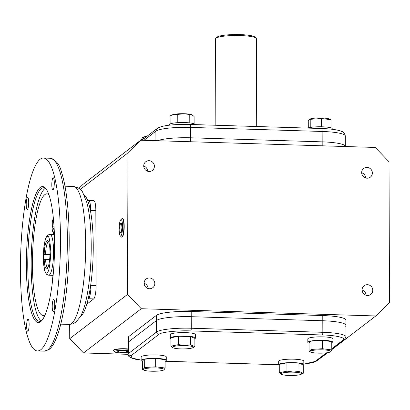 <?xml version="1.0" encoding="UTF-8"?>
<svg xmlns="http://www.w3.org/2000/svg" width="410" height="410" viewBox="0 0 410 410"><rect width="100%" height="100%" fill="white"/><g stroke="black" fill="none" stroke-linecap="round" stroke-linejoin="round"><path stroke-width="0.61" d="M143.628 369.266A10.347 1.671 179.8 0 0 144.064 370.199A10.347 1.671 179.8 0 0 153.755 371.25A10.347 1.671 179.8 0 0 163.436 370.133A10.347 1.671 179.8 0 0 163.867 369.892A10.347 1.671 179.8 0 0 155.892 367.934A10.347 1.671 179.8 0 0 143.628 369.266M143.438 369.169L142.383 369.482L142.357 361.138L144.289 359.196L155.651 358.458L155.682 366.801L144.32 367.534L143.438 369.169M144.064 370.199L142.383 369.482M163.436 370.133L164.056 369.805L165.102 368.006L155.682 366.801M165.102 368.006L165.076 359.662L155.651 358.458M144.32 367.534L144.289 359.196M166.286 360.359L166.275 356.895A12.572 2.029 179.8 0 0 156.312 354.942A12.572 2.029 179.8 0 0 141.132 356.982L141.142 360.446A12.572 2.029 -0.2 0 1 156.323 358.407A12.572 2.029 -0.2 0 1 166.286 360.359A12.572 2.029 -0.2 0 1 165.081 361.231L278.682 364.736M142.357 361.312A12.572 2.029 -0.2 0 1 141.142 360.446M128.058 352.626A8.185 1.322 -0.2 0 1 119.966 352.877A8.185 1.322 -0.2 0 1 114.738 351.872L113.616 350.786A9.322 1.507 -0.2 0 1 113.488 350.535A9.322 1.507 -0.2 0 1 113.693 350.227A9.322 1.507 -0.2 0 1 128.048 349.243M114.738 351.872A8.185 1.322 -0.2 0 1 114.805 351.38A8.185 1.322 -0.2 0 1 128.053 350.596M128.058 351.437L124.614 350.801L119.305 350.975L117.506 351.806L121.017 352.457L126.326 352.277L128.058 351.483M126.326 352.277L126.321 351.114M121.017 352.457L121.011 350.919M120.75 219.796L121.847 218.72A9.322 1.912 91.8 0 1 121.934 218.643A9.322 1.912 91.8 0 1 122.267 218.525A9.322 1.912 91.8 0 1 123.902 226.361A9.322 1.912 91.8 0 1 122.001 237.041A9.322 1.912 91.8 0 1 121.693 237.159A9.322 1.912 91.8 0 1 121.288 236.939L120.258 235.796A8.185 1.681 91.8 0 1 119.161 229.108A8.185 1.681 91.8 0 1 120.75 219.796A8.185 1.681 91.8 0 1 122.554 226.51A8.185 1.681 91.8 0 1 120.258 235.796M119.746 227.965L120.191 232.562L121.304 232.403L121.97 227.652L121.524 223.055L120.412 223.209L119.746 227.965L121.919 228.032M120.412 223.209L121.544 223.245M195.442 338.035L195.432 334.57A12.572 2.029 179.8 0 0 184.162 332.587A12.572 2.029 179.8 0 0 170.555 334.232A12.572 2.029 179.8 0 0 170.283 334.657L170.293 338.122A12.572 2.029 -0.2 0 1 170.57 337.696A12.572 2.029 -0.2 0 1 184.177 336.051A12.572 2.029 -0.2 0 1 195.442 338.035A12.572 2.029 -0.2 0 1 195.17 338.455A12.572 2.029 -0.2 0 1 194.868 338.639M170.873 338.727A12.572 2.029 -0.2 0 1 170.293 338.122M332.976 342.278L332.966 338.814A12.572 2.029 179.8 0 0 323.003 336.861A12.572 2.029 179.8 0 0 307.823 338.901L307.833 342.365A12.572 2.029 -0.2 0 1 323.013 340.326A12.572 2.029 -0.2 0 1 332.976 342.278A12.572 2.029 -0.2 0 1 331.772 343.149M309.048 343.231A12.572 2.029 -0.2 0 1 307.833 342.365M303.825 364.603L303.815 361.138A12.572 2.029 179.8 0 0 292.545 359.16A12.572 2.029 179.8 0 0 278.938 360.805A12.572 2.029 179.8 0 0 278.667 361.225L278.677 364.69A12.572 2.029 -0.2 0 1 278.954 364.264A12.572 2.029 -0.2 0 1 292.561 362.619A12.572 2.029 -0.2 0 1 303.825 364.603A12.572 2.029 -0.2 0 1 303.554 365.023A12.572 2.029 -0.2 0 1 303.251 365.213M279.256 365.295A12.572 2.029 -0.2 0 1 278.677 364.69M185.043 345.609A10.347 1.671 179.8 0 0 175.055 346.189A10.347 1.671 179.8 0 0 173.215 347.875A10.347 1.671 179.8 0 0 180.754 348.895A10.347 1.671 179.8 0 0 192.587 347.803A10.347 1.671 179.8 0 0 185.043 345.609M192.587 347.803L194.899 346.691L190.573 344.871L185.084 345.492L178.575 344.6L170.898 346.148L173.215 347.875M194.899 346.691L194.868 338.347L190.547 336.528L178.545 336.256L170.867 337.804L170.898 346.148M178.575 344.6L178.545 336.256M190.573 344.871L190.547 336.528M330.557 351.806A10.347 1.671 179.8 0 0 322.583 349.853A10.347 1.671 179.8 0 0 310.319 351.185A10.347 1.671 179.8 0 0 310.754 352.118A10.347 1.671 179.8 0 0 320.446 353.169A10.347 1.671 179.8 0 0 330.127 352.052A10.347 1.671 179.8 0 0 330.557 351.806M330.127 352.052L330.747 351.724L331.792 349.925L322.373 348.715L311.011 349.453L310.129 351.088L309.073 351.401L309.048 343.057L310.98 341.11L322.342 340.372L331.767 341.581L331.792 349.925M310.754 352.118L309.073 351.401M311.011 349.453L310.98 341.11M322.373 348.715L322.342 340.372M289.137 375.463A10.347 1.671 179.8 0 0 300.971 374.376A10.347 1.671 179.8 0 0 293.432 372.178A10.347 1.671 179.8 0 0 283.438 372.757A10.347 1.671 179.8 0 0 281.598 374.443A10.347 1.671 179.8 0 0 289.137 375.463M300.971 374.376L303.282 373.259L298.957 371.439L293.468 372.06L286.959 371.168L279.282 372.716L281.598 374.443M303.282 373.259L303.251 364.915L298.931 363.096L286.928 362.824L279.251 364.372L279.282 372.716M286.959 371.168L286.928 362.824M298.957 371.439L298.931 363.096M146.908 136.361A10.347 1.671 179.8 0 0 143.249 137.145L142.629 137.468L141.583 139.267L141.583 140.24M146.703 136.52L142.629 137.468M143.515 137.324L143.52 138.954M309.319 119.387L309.939 119.064A10.347 1.671 179.8 0 1 319.621 117.942A10.347 1.671 179.8 0 1 329.312 118.997L330.993 119.71L321.568 118.5L309.319 119.387L308.269 121.186L308.294 127.961M330.993 119.71L331.019 127.884M321.568 118.5L321.594 126.777M310.206 119.238L310.237 127.479M307.941 128.094A12.572 2.029 -0.2 0 1 322.265 126.798A12.572 2.029 -0.2 0 1 332.233 128.75L332.233 129.283M191.859 114.79A10.347 1.671 179.8 0 0 191.777 114.749A10.347 1.671 179.8 0 0 184.239 113.729A10.347 1.671 179.8 0 0 172.405 114.82L170.094 115.933L170.124 123.984M194.12 123.897L194.094 116.476L191.947 114.826L184.274 113.785L177.771 114.385L177.802 122.657M189.768 114.656L189.799 122.913M177.771 114.385L171.687 115.128M169.55 125.183L169.55 124.594A12.572 2.029 -0.2 0 1 169.822 124.168A12.572 2.029 -0.2 0 1 183.429 122.523A12.572 2.029 -0.2 0 1 194.694 124.502L194.699 124.604M121.908 237.159A9.322 1.912 -88.2 0 0 121.985 237.17A9.322 1.912 -88.2 0 0 124.204 226.371A9.322 1.912 -88.2 0 0 122.559 218.535A9.322 1.912 -88.2 0 0 122.482 218.535M128.048 348.941A9.322 1.507 179.8 0 0 113.688 349.92A9.322 1.507 179.8 0 0 113.488 350.237A9.322 1.507 179.8 0 0 113.493 350.294M367.006 167.418A5.468 5.279 -127.4 0 1 370.348 177.156A5.468 5.279 -127.4 0 1 361.979 174.424A5.468 5.279 -127.4 0 1 367.006 167.418M365.659 177.981A5.468 5.279 52.6 0 0 361.681 172.784M367.416 284.689A5.468 5.279 -127.4 0 1 370.758 294.421A5.468 5.279 -127.4 0 1 362.389 291.694A5.468 5.279 -127.4 0 1 367.416 284.689M366.068 295.251A5.468 5.279 52.6 0 0 362.086 290.055M149.455 277.965A5.468 5.279 -127.4 0 1 152.797 287.697A5.468 5.279 -127.4 0 1 144.428 284.965A5.468 5.279 -127.4 0 1 149.455 277.965M148.107 288.522A5.468 5.279 52.6 0 0 144.125 283.325M149.045 160.694A5.468 5.279 -127.4 0 1 152.387 170.427A5.468 5.279 -127.4 0 1 144.018 167.7A5.468 5.279 -127.4 0 1 149.045 160.694M147.697 171.257A5.468 5.279 52.6 0 0 143.715 166.06M327.949 352.62L317.658 360.175M128.069 354.327L83.512 352.954L69.736 338.675L69.685 324.423M78.956 188.333L82.928 184.438L140.676 140.21L126.997 153.637L80.283 189.41M331.792 349.674L375.816 315.961L389.5 302.534L389.008 161.719L375.232 147.446L140.676 140.21M126.997 153.637L127.489 294.452L69.736 338.675M86.817 304.189L93.716 298.905A11.695 2.398 -88.2 0 0 96.099 285.503L95.837 210.484A11.695 2.398 -88.2 0 0 93.772 200.649L88.627 200.49A11.695 2.398 91.8 0 1 90.687 210.325L90.697 212.257M83.512 352.954L141.265 308.725L127.489 294.452M375.816 315.961L141.265 308.725M156.533 315.264L156.553 320.456A29.238 4.725 -0.2 0 1 191.219 316.694A29.238 4.725 179.8 0 0 156.553 320.456L128.663 341.817A29.238 4.725 179.8 0 0 128.028 342.801L128.007 337.604A29.238 4.725 -0.2 0 1 128.643 336.62L156.533 315.264A29.238 4.725 -0.2 0 1 191.203 311.503L322.778 315.562A29.238 4.725 -0.2 0 1 345.958 320.102L345.973 325.294A29.238 4.725 -0.2 0 1 345.338 326.283M345.348 146.396A29.238 4.725 179.8 0 0 322.173 141.855L190.594 137.796A29.238 4.725 179.8 0 0 157.496 140.727A29.238 4.725 -0.2 0 1 190.594 137.796L322.173 141.855A29.238 4.725 -0.2 0 1 345.348 146.396A29.238 4.725 -0.2 0 1 345.338 146.524L345.312 136.007A29.238 4.725 -0.2 0 0 322.137 131.466L322.188 145.811M87.817 200.951L88.222 200.639A11.695 2.398 91.8 0 1 88.627 200.49M90.943 283.407L90.948 285.345A11.695 2.398 91.8 0 1 88.565 298.746L88.16 299.059M331.792 348.72L343.098 340.059C347.003 337.973 335.677 335.195 322.362 334.975L190.783 330.916C177.945 330.332 160.525 332.218 158.89 334.375L131 355.736A2.337 2.26 -127.4 0 1 128.704 353.358A29.238 4.725 179.8 0 0 128.069 354.342L128.028 342.801A29.238 4.725 -0.2 0 1 128.663 341.817L128.643 336.62M322.778 315.562L322.798 320.753A29.238 4.725 -0.2 0 1 345.973 325.294A29.238 4.725 179.8 0 0 322.798 320.753L191.219 316.694L191.203 311.503M131 355.736L131.958 358.084L141.142 360.077M303.825 364.172L315.208 361.42L326.411 352.841M190.783 330.916A2.337 0.482 -88.2 0 0 191.26 328.236A29.238 4.725 179.8 0 0 156.594 331.997L156.553 320.456L128.663 341.817L128.704 353.358L156.594 331.997A2.337 2.26 52.6 0 0 158.89 334.375M322.798 320.753L191.219 316.694L191.26 328.236L322.839 332.3L322.798 320.753M256.701 126.516L256.393 38.73A20.423 3.3 179.8 0 0 256.117 38.191L254.958 37.074A19.255 3.111 179.8 0 0 236.385 34.537A19.255 3.111 179.8 0 0 217.131 37.064A19.255 3.111 179.8 0 0 216.967 37.202L215.819 38.33A20.423 3.3 179.8 0 0 215.547 38.873L215.85 125.255M256.117 38.191A20.423 3.3 179.8 0 0 236.416 35.501A20.423 3.3 179.8 0 0 215.988 38.186A20.423 3.3 179.8 0 0 215.819 38.33M48.6 241.741A12.997 2.665 -88.2 0 0 48.59 241.741A12.997 2.665 -88.2 0 0 48.144 241.905A12.997 2.665 -88.2 0 0 45.546 254L49.969 254.133M43.767 254.451L44.157 254.154A14.165 2.906 91.8 0 1 48.083 240.87A14.165 2.906 91.8 0 1 49.953 254.784A14.165 2.906 91.8 0 1 47.227 268.56A14.165 2.906 91.8 0 1 44.177 259.648L43.783 259.95L43.767 254.451L49.953 254.641M44.157 254.154L45.546 254M49.625 259.622L44.177 259.648M45.566 259.494A12.997 2.665 -88.2 0 0 47.791 267.72A12.997 2.665 -88.2 0 0 47.801 267.72M40.134 159.27A96.488 19.798 -88.2 0 0 20.5 261.872A96.488 19.798 -88.2 0 0 37.489 350.934A96.488 19.798 -88.2 0 0 40.8 349.715A96.488 19.798 -88.2 0 0 60.434 247.112A96.488 19.798 -88.2 0 0 43.445 158.045A96.488 19.798 -88.2 0 0 40.134 159.27M27.439 197.451A6.022 1.235 91.8 0 1 27.644 197.374A6.022 1.235 91.8 0 1 28.705 202.935A6.022 1.235 91.8 0 1 27.48 209.341A6.022 1.235 91.8 0 1 27.275 209.418A6.022 1.235 91.8 0 1 26.214 203.857A6.022 1.235 91.8 0 1 27.439 197.451M53.028 177.853A6.022 1.235 91.8 0 1 53.233 177.776A6.022 1.235 91.8 0 1 54.294 183.337A6.022 1.235 91.8 0 1 53.069 189.743A6.022 1.235 91.8 0 1 52.864 189.82A6.022 1.235 91.8 0 1 51.803 184.259A6.022 1.235 91.8 0 1 53.028 177.853M53.454 299.643A6.022 1.235 91.8 0 1 53.659 299.566A6.022 1.235 91.8 0 1 54.72 305.127A6.022 1.235 91.8 0 1 53.495 311.533A6.022 1.235 91.8 0 1 53.29 311.61A6.022 1.235 91.8 0 1 52.229 306.05A6.022 1.235 91.8 0 1 53.454 299.643M27.865 319.241A6.022 1.235 91.8 0 1 28.07 319.164A6.022 1.235 91.8 0 1 29.13 324.725A6.022 1.235 91.8 0 1 27.906 331.131A6.022 1.235 91.8 0 1 27.701 331.208A6.022 1.235 91.8 0 1 26.64 325.648A6.022 1.235 91.8 0 1 27.865 319.241M45.971 188.759A66.84 13.714 -88.2 0 0 43.67 187.718A66.84 13.714 -88.2 0 0 41.379 188.564A66.84 13.714 -88.2 0 0 27.752 265.142A66.84 13.714 -88.2 0 0 39.55 321.337A66.84 13.714 -88.2 0 0 41.84 320.492A66.84 13.714 -88.2 0 0 41.907 320.441M26.363 265.29A68.014 13.955 91.8 0 1 45.443 188.113A68.014 13.955 91.8 0 1 54.571 243.694A68.014 13.955 91.8 0 1 41.338 321.05A68.014 13.955 91.8 0 1 26.363 265.29M45.372 188.298A66.84 13.714 -88.2 0 0 44.813 188.672A66.84 13.714 -88.2 0 0 31.298 255.558A66.84 13.714 -88.2 0 0 41.282 320.866M45.161 314.721A60.818 12.479 91.8 0 1 43.168 315.423A60.818 12.479 91.8 0 1 32.457 259.284A60.818 12.479 91.8 0 1 44.834 194.617A60.818 12.479 91.8 0 1 46.919 193.843A60.818 12.479 91.8 0 1 48.867 194.668M80.442 316.525A61.403 12.597 -88.2 0 0 80.724 316.325A61.403 12.597 -88.2 0 0 93.126 255.435A61.403 12.597 -88.2 0 0 84.188 195.042M54.34 232.783A7.6 1.558 91.8 0 1 54.248 232.865A7.6 1.558 91.8 0 1 53.987 232.957A7.6 1.558 91.8 0 1 53.664 232.783L52.977 232.014A6.842 1.404 91.8 0 1 52.075 225.3A6.842 1.404 91.8 0 1 53.387 218.643M54.238 230.528A6.842 1.404 91.8 0 1 53.5 232.091A6.842 1.404 91.8 0 1 52.977 232.014M54.084 227.581L53.233 229.405L52.649 226.848L52.89 222.779L53.643 221.415M53.756 222.804L52.89 222.779M54.043 226.889L52.649 226.848M141.834 140.246L157.189 128.489C162.447 124.953 176.146 124.225 189.938 124.455A3.511 0.717 91.8 0 1 190.558 127.407L190.609 141.752M90.687 210.325L95.837 210.484M90.948 285.345L96.099 285.503M88.565 298.746L93.716 298.905M322.362 334.975A2.337 0.482 -88.2 0 0 322.839 332.3A29.238 4.725 179.8 0 1 346.014 336.841L344.513 339.608A2.337 2.26 52.6 0 1 343.098 340.059M315.208 361.42A2.337 2.26 52.6 0 0 316.622 360.969L327.411 352.708M189.938 124.455L321.517 128.514A3.511 0.717 91.8 0 1 322.137 131.466L190.558 127.407A29.238 4.725 -0.2 0 0 155.892 131.164L155.923 140.681M157.189 128.489A3.511 3.388 52.6 0 0 155.892 131.164L143.951 140.312M46.986 236.806C48.759 234.428 50.03 239.43 50.804 251.817C50.122 265.316 48.887 272.24 47.109 272.583C45.336 274.961 44.06 269.959 43.286 257.572C43.972 244.073 45.203 237.149 46.986 236.806M54.402 234.443L49.964 234.31A20.469 4.197 91.8 0 1 53.572 253.201A20.469 4.197 91.8 0 1 49.405 274.966A20.469 4.197 91.8 0 1 48.703 275.223L53.136 275.361M47.662 349.925A96.488 19.798 -88.2 0 0 67.296 247.322A96.488 19.798 -88.2 0 0 50.307 158.26C56.073 160.146 59.773 164.671 61.413 171.826C64.006 179.611 65.989 189.973 67.353 202.914C68.967 218.556 69.521 235.668 69.013 254.246C67.65 299.889 59.85 341.591 49.077 349.474L44.357 351.15A96.488 19.798 -88.2 0 0 47.662 349.925M71.596 323.541A69.008 14.16 -88.2 0 0 85.639 250.167A69.008 14.16 -88.2 0 0 73.487 186.473C78.459 187.539 81.523 189.487 82.682 192.316L86.92 202.806C88.637 209.397 89.851 217.546 90.559 227.248C91.861 246.743 91.24 266.131 88.698 285.411C86.577 300.33 83.763 310.811 80.257 316.848L75.84 322.188L72.457 323.972L69.228 324.418A69.008 14.16 -88.2 0 0 71.596 323.541M53.566 232.67A60.818 12.479 -88.2 0 0 53.382 234.412M52.116 275.33A60.818 12.479 -88.2 0 0 52.465 281.614M113.498 350.16L113.488 350.535M122.083 237.159L121.693 237.159M122.657 218.545L122.267 218.525M331.792 349.351L344.513 339.608M303.825 364.218L312.989 362.594L316.622 360.969M165.081 361.261L278.687 364.767M141.142 360.123L135.577 359.268L130.749 357.797L128.725 356.249L128.069 354.342M345.973 325.294L346.014 336.841M321.517 128.514C330.706 128.791 337.394 129.739 341.586 131.359C343.467 131.789 344.713 133.337 345.312 136.007M49.964 234.31L47.847 235.017L46.361 236.888L45.392 239.266L43.967 246.061L43.275 254.636L43.419 262.825L44.459 270.046L45.264 272.424L46.561 274.321L48.703 275.223M37.489 350.934L44.357 351.15M60.731 324.156L69.228 324.418M43.445 158.045L50.307 158.26M64.99 186.212L73.487 186.473M53.987 232.957L54.346 232.972"/></g></svg>

